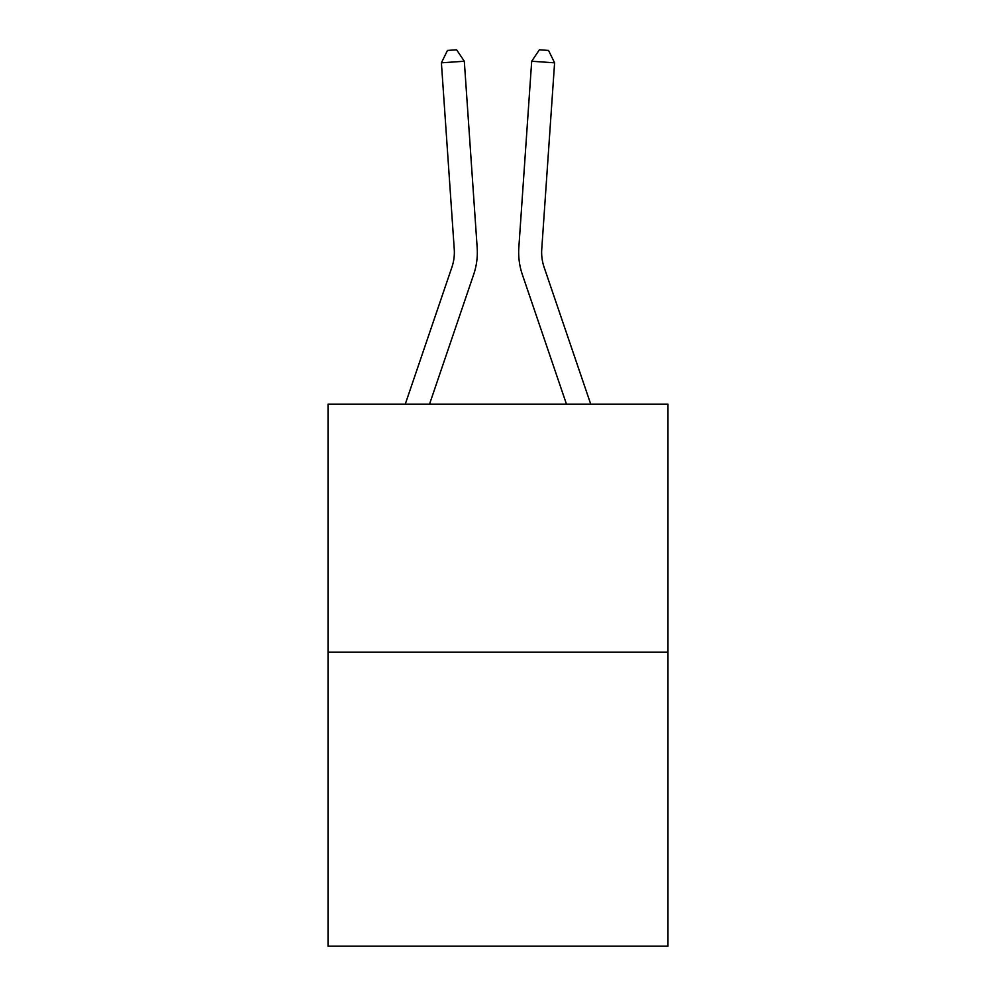 <?xml version="1.0" encoding="UTF-8"?>
<svg xmlns="http://www.w3.org/2000/svg" width="996" height="996" viewBox="0 0 996 996"><rect width="100%" height="100%" fill="white"/><g stroke="black" fill="none" stroke-linecap="round" stroke-linejoin="round"><path stroke-width="1.49" d="M667.967 652.206L667.967 404.139L328.033 404.139L328.033 946.2L667.967 946.2L667.967 652.206L328.033 652.206M477.171 247.631L464.31 61.242L477.171 247.631A68.911 68.911 179.6 0 1 473.648 274.572L429.537 404.139M405.272 404.139L451.91 267.177A45.941 45.941 0 0 0 454.251 249.212L441.402 62.823L447.453 50.435L456.616 49.8L464.31 61.242L441.402 62.823M590.728 404.139L544.09 267.177A45.941 45.941 0 0 1 541.749 249.212L554.598 62.823L531.69 61.242L518.829 247.631A68.911 68.911 0.4 0 0 522.352 274.572L566.463 404.139M544.09 267.177A45.941 45.941 -179.6 0 1 541.749 249.212A45.941 45.941 -179.6 0 0 544.09 267.177A45.941 45.941 -179.6 0 1 541.749 249.212A45.941 45.941 -179.6 0 0 544.09 267.177A45.941 45.941 -179.6 0 1 541.749 249.212A45.941 45.941 -179.6 0 0 544.09 267.177A45.941 45.941 -179.6 0 1 541.749 249.212A45.941 45.941 -179.6 0 0 544.09 267.177A45.941 45.941 -179.6 0 1 541.749 249.212A45.941 45.941 -179.6 0 0 544.09 267.177A45.941 45.941 -179.6 0 1 541.749 249.212A45.941 45.941 -179.6 0 0 544.09 267.177A45.941 45.941 -179.6 0 1 541.749 249.212M451.91 267.177A45.941 45.941 -0.4 0 0 454.251 249.212M531.69 61.242L539.384 49.8L548.547 50.435L554.598 62.823"/></g></svg>

